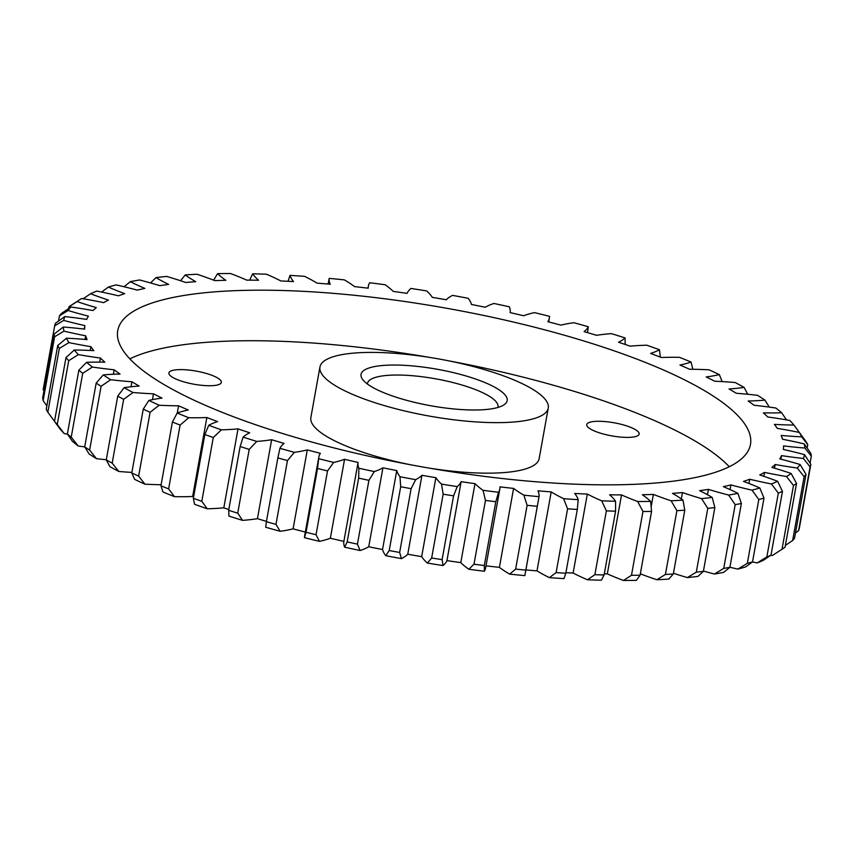<?xml version="1.0" encoding="UTF-8"?>
<svg xmlns="http://www.w3.org/2000/svg" width="854" height="854" viewBox="0 0 854 854"><rect width="100%" height="100%" fill="white"/><g stroke="black" fill="none" stroke-linecap="round" stroke-linejoin="round"><path stroke-width="1.28" d="M459.281 374.105A74.223 18.521 -169.8 0 1 503.849 404.924A74.223 18.521 -169.8 0 1 408.927 400.942A74.223 18.521 -169.8 0 1 362.672 379.518A74.223 18.521 -169.8 0 1 386.019 365.256A74.223 18.521 -169.8 0 1 459.281 374.105M497.797 407.486A66.27 16.546 10.2 0 0 497.967 406.835A66.27 16.546 10.2 0 0 455.214 383.126A66.27 16.546 10.2 0 0 367.508 383.361A66.27 16.546 10.2 0 0 367.444 384.033M325.096 445.617A321.435 80.223 10.2 0 0 750.463 444.443A321.435 80.223 10.2 0 0 543.112 329.42A321.435 80.223 10.2 0 0 117.745 330.605A321.435 80.223 10.2 0 0 325.096 445.617M729.284 466.722A321.435 80.223 10.2 0 0 534.017 379.955A321.435 80.223 10.2 0 0 448.788 360.858M319.951 366.985A115.984 28.951 10.2 0 0 394.772 408.49A115.984 28.951 10.2 0 0 548.257 408.063A115.984 28.951 10.2 0 0 473.436 366.558A115.984 28.951 10.2 0 0 319.951 366.985L310.867 417.51A115.984 28.951 10.2 0 0 385.677 459.014A115.984 28.951 10.2 0 0 410.326 464.715M587.563 332.633L588.267 326.751A376.443 93.951 10.2 0 0 573.845 322.716A148.457 37.053 -169.8 0 0 560.907 325.139A354.709 88.528 10.2 0 0 554.395 323.41A354.709 88.528 10.2 0 0 547.841 321.712A148.457 37.053 10.2 0 0 549.389 317.944A148.457 37.053 10.2 0 0 549.538 316.332A376.443 93.951 10.2 0 0 534.508 312.628A148.457 37.053 -169.8 0 0 523.651 315.745A354.709 88.528 10.2 0 0 510.126 312.617A148.457 37.053 10.2 0 0 509.347 306.81A376.443 93.951 10.2 0 0 493.9 303.469A148.457 37.053 -169.8 0 0 485.275 307.248A354.709 88.528 10.2 0 0 471.461 304.472A148.457 37.053 10.2 0 0 468.216 298.302A376.443 93.951 10.2 0 0 452.545 295.377A148.457 37.053 -169.8 0 0 446.247 299.765A354.709 88.528 10.2 0 0 432.327 297.363A148.457 37.053 10.2 0 0 426.648 290.926A376.443 93.951 10.2 0 0 410.955 288.449A148.457 37.053 -169.8 0 0 407.07 293.381A354.709 88.528 10.2 0 0 393.203 291.395A148.457 37.053 10.2 0 0 385.186 284.756A376.443 93.951 10.2 0 0 369.654 282.759A148.457 37.053 -169.8 0 0 368.362 286.111A148.457 37.053 -169.8 0 0 368.223 288.182A354.709 88.528 10.2 0 0 354.602 286.634A148.457 37.053 10.2 0 0 344.333 279.877A376.443 93.951 10.2 0 0 329.174 278.383L328.128 284.051M603.917 434.152A26.645 6.651 10.2 0 0 639.166 434.056A26.645 6.651 10.2 0 0 621.99 424.523A26.645 6.651 10.2 0 0 586.73 424.619A26.645 6.651 10.2 0 0 603.917 434.152M186.087 382.485A26.645 6.651 10.2 0 0 221.346 382.389A26.645 6.651 10.2 0 0 204.159 372.856A26.645 6.651 10.2 0 0 168.9 372.952A26.645 6.651 10.2 0 0 186.087 382.485M329.174 278.383A148.457 37.053 -169.8 0 0 330.22 284.233A354.709 88.528 10.2 0 0 317.005 283.144A148.457 37.053 10.2 0 0 304.6 276.354A376.443 93.951 10.2 0 0 290.008 275.383A148.457 37.053 -169.8 0 0 293.509 281.585A354.709 88.528 10.2 0 0 280.881 280.966A148.457 37.053 10.2 0 0 266.512 274.23A376.443 93.951 10.2 0 0 252.645 273.792A148.457 37.053 -169.8 0 0 258.581 280.261A354.709 88.528 10.2 0 0 246.678 280.123A148.457 37.053 10.2 0 0 230.516 273.526A376.443 93.951 10.2 0 0 217.578 273.643A148.457 37.053 -169.8 0 0 225.851 280.293A354.709 88.528 10.2 0 0 214.834 280.635A148.457 37.053 10.2 0 0 197.093 274.262A376.443 93.951 10.2 0 0 185.222 274.913A148.457 37.053 -169.8 0 0 195.737 281.681A354.709 88.528 10.2 0 0 185.745 282.493A148.457 37.053 10.2 0 0 166.647 276.418A376.443 93.951 10.2 0 0 156.004 277.603A148.457 37.053 -169.8 0 0 168.622 284.393A354.709 88.528 10.2 0 0 159.783 285.663A148.457 37.053 10.2 0 0 141.401 280.454A148.457 37.053 10.2 0 0 139.565 279.973A376.443 93.951 10.2 0 0 130.278 281.671L124.097 286.752M130.278 281.671A148.457 37.053 -169.8 0 0 144.849 288.396A354.709 88.528 10.2 0 0 137.27 290.125A148.457 37.053 10.2 0 0 133.779 289.196A148.457 37.053 10.2 0 0 116.176 284.884A376.443 93.951 10.2 0 0 108.373 287.083L101.477 292.132M780.919 459.174L781.549 455.63A354.709 88.528 10.2 0 1 779.787 458.886A148.457 37.053 -169.8 0 1 783.31 459.804A148.457 37.053 -169.8 0 1 800.123 464.533L806.027 474.365L794.551 538.159A384.396 95.936 10.2 0 1 792.651 540.486L804.126 476.692L797.262 468.024A376.443 93.951 10.2 0 0 800.123 464.533M799.483 432.658L793.942 425.025A148.457 37.053 10.2 0 1 774.397 424.385A354.709 88.528 10.2 0 1 777.289 428.366A148.457 37.053 -169.8 0 1 799.333 432.444L806.155 441.764A384.396 95.936 -169.8 0 1 807.756 444.688L801.735 436.842A148.457 37.053 10.2 0 1 781.154 435.444A354.709 88.528 10.2 0 1 782.51 439.234A148.457 37.053 -169.8 0 1 804.244 443.899L810.873 453.41A384.396 95.936 -169.8 0 1 811.3 456.164L804.895 448.04A148.457 37.053 10.2 0 1 783.556 445.905A354.709 88.528 10.2 0 1 783.342 449.45A148.457 37.053 -169.8 0 1 802.675 454.147A148.457 37.053 -169.8 0 1 804.511 454.638L810.83 464.33L799.344 528.124A384.396 95.936 10.2 0 1 798.607 530.676L810.083 466.882L803.4 458.481A376.443 93.951 10.2 0 0 804.511 454.638M290.008 275.383L288.076 281.297M185.222 274.913L180.546 280.742M217.578 273.643L213.66 280.176M252.645 273.792L249.699 280.144M156.004 277.603L150.56 282.952M796.536 483.417A384.396 95.936 -169.8 0 1 793.494 485.467L786.545 476.553A376.443 93.951 10.2 0 0 791.124 473.458L796.536 483.417L785.05 547.211A384.396 95.936 10.2 0 1 782.424 549.005A384.396 95.936 10.2 0 1 782.018 549.271L793.494 485.467M782.467 491.349A384.396 95.936 -169.8 0 1 778.325 493.121L771.408 483.962A376.443 93.951 10.2 0 0 777.631 481.304L782.467 491.349L770.991 555.143L763.433 560.256A376.443 93.951 -169.8 0 1 757.199 562.914L766.849 556.915L778.325 493.121M766.849 556.915A384.396 95.936 10.2 0 0 770.991 555.143M806.027 474.365A384.396 95.936 -169.8 0 1 804.126 476.692M810.83 464.33A384.396 95.936 -169.8 0 1 810.083 466.882M810.051 463.124L811.3 456.164M807.147 448.051L807.756 444.688M692.872 369.28L691.025 362.011A376.443 93.951 10.2 0 0 679.464 357.324A148.457 37.053 -169.8 0 0 661.348 357.516A354.709 88.528 10.2 0 0 650.588 353.439A148.457 37.053 10.2 0 0 659.459 349.734A376.443 93.951 10.2 0 0 646.788 345.208A148.457 37.053 -169.8 0 0 630.188 346.158A354.709 88.528 10.2 0 0 618.509 342.24A148.457 37.053 10.2 0 0 625.064 337.928A376.443 93.951 10.2 0 0 611.432 333.626A148.457 37.053 -169.8 0 0 596.572 335.323A354.709 88.528 10.2 0 0 584.115 331.63A148.457 37.053 10.2 0 0 588.267 326.751M722.132 381.589L719.356 374.607A376.443 93.951 10.2 0 0 709.066 369.825A148.457 37.053 -169.8 0 0 689.637 369.259A354.709 88.528 10.2 0 0 679.944 365.053A148.457 37.053 10.2 0 0 691.025 362.011M747.709 394.26L744.101 387.374A376.443 93.951 10.2 0 0 735.198 382.539A148.457 37.053 -169.8 0 0 714.723 381.226A354.709 88.528 10.2 0 0 706.205 376.956A148.457 37.053 10.2 0 0 719.356 374.607M660.377 357.143L659.459 349.734M625.192 344.461L625.064 337.928M368.917 480.343A384.396 95.936 -169.8 0 1 358.648 478.123L358.861 468.238A376.443 93.951 10.2 0 0 374.308 471.568L368.917 480.343L357.442 544.137L360.1 550.531A148.457 37.053 10.2 0 0 368.725 546.752L382.934 467.8A148.457 37.053 -169.8 0 1 374.308 471.568M280.155 531.284A376.443 93.951 -169.8 0 1 265.733 527.249L266.384 521.687A384.396 95.936 10.2 0 0 275.981 524.367L280.155 531.284A148.457 37.053 10.2 0 0 293.093 528.861L307.301 449.909A354.709 88.528 10.2 0 0 320.367 453.335A148.457 37.053 10.2 0 0 318.82 457.103L304.611 536.056A148.457 37.053 10.2 0 0 304.462 537.668L306.052 532.266A384.396 95.936 10.2 0 0 316.044 534.732L319.492 541.372A148.457 37.053 10.2 0 0 330.349 538.255A354.709 88.528 10.2 0 0 343.874 541.383A148.457 37.053 10.2 0 0 344.653 547.19L347.172 541.916L358.648 478.123M347.172 541.916A384.396 95.936 10.2 0 0 357.442 544.137M327.52 470.928A384.396 95.936 -169.8 0 1 317.528 468.472L318.67 458.715A376.443 93.951 10.2 0 0 333.7 462.42L327.52 470.928L316.044 534.732M306.052 532.266L317.528 468.472M411.116 488.68A384.396 95.936 -169.8 0 1 400.697 486.737L399.992 476.735A376.443 93.951 10.2 0 0 415.663 479.67L411.116 488.68L399.64 552.474L401.455 558.623A148.457 37.053 10.2 0 0 407.753 554.235L421.961 475.283A148.457 37.053 -169.8 0 1 415.663 479.67M368.725 546.752A354.709 88.528 10.2 0 0 382.539 549.528A148.457 37.053 10.2 0 0 385.784 555.698L389.221 550.531L400.697 486.737M389.221 550.531A384.396 95.936 10.2 0 0 399.64 552.474M453.581 495.843A384.396 95.936 -169.8 0 1 443.141 494.199L441.55 484.122A376.443 93.951 10.2 0 0 457.253 486.599L453.581 495.843L442.105 559.637L443.045 565.551A148.457 37.053 10.2 0 0 446.93 560.619L461.139 481.667A148.457 37.053 -169.8 0 1 457.253 486.599M407.753 554.235A354.709 88.528 10.2 0 0 421.673 556.637A148.457 37.053 10.2 0 0 427.352 563.074L431.665 557.993L443.141 494.199M431.665 557.993A384.396 95.936 10.2 0 0 442.105 559.637M495.79 501.736A384.396 95.936 -169.8 0 1 485.467 500.412L483.022 490.292A376.443 93.951 10.2 0 0 498.544 492.288L495.79 501.736L484.314 565.54L484.346 571.241A148.457 37.053 10.2 0 0 485.638 567.889L499.846 488.926A148.457 37.053 -169.8 0 1 498.544 492.288M446.93 560.619A354.709 88.528 10.2 0 0 460.797 562.605A148.457 37.053 10.2 0 0 468.814 569.244L473.991 564.206L485.467 500.412M473.991 564.206A384.396 95.936 10.2 0 0 484.314 565.54M615.585 511.172A384.396 95.936 -169.8 0 1 606.361 510.884L601.696 500.818A376.443 93.951 10.2 0 0 615.563 501.245L615.585 511.172L604.109 574.966L601.355 580.208A376.443 93.951 -169.8 0 1 587.488 579.77L594.886 574.678L606.361 510.884M594.886 574.678A384.396 95.936 10.2 0 0 604.109 574.966M577.304 509.454A384.396 95.936 -169.8 0 1 567.59 508.803L563.597 498.693A376.443 93.951 10.2 0 0 578.201 499.654L577.304 509.454L565.818 573.247L563.992 578.617A376.443 93.951 -169.8 0 1 549.4 577.646L556.114 572.596L567.59 508.803M556.114 572.596A384.396 95.936 10.2 0 0 565.818 573.247M537.198 506.294A384.396 95.936 -169.8 0 1 527.121 505.301L523.876 495.171A376.443 93.951 10.2 0 0 539.034 496.665L524.826 575.617A376.443 93.951 -169.8 0 1 509.667 574.123L515.645 569.095L527.121 505.301M515.645 569.095A384.396 95.936 10.2 0 0 525.722 570.088M684.791 510.222A384.396 95.936 -169.8 0 1 676.902 510.649L671.116 500.786A376.443 93.951 10.2 0 0 682.986 500.134L684.791 510.222L673.315 574.016L668.778 579.087A376.443 93.951 -169.8 0 1 656.907 579.738L665.426 574.443L676.902 510.649M665.426 574.443A384.396 95.936 10.2 0 0 673.315 574.016M651.57 511.429A384.396 95.936 -169.8 0 1 642.955 511.503L637.682 501.511A376.443 93.951 10.2 0 0 650.631 501.405L651.57 511.429L640.084 575.222L636.422 580.357A376.443 93.951 -169.8 0 1 623.484 580.474L631.48 575.297L642.955 511.503M631.48 575.297A384.396 95.936 10.2 0 0 640.084 575.222M714.851 507.564A384.396 95.936 -169.8 0 1 707.785 508.354L701.561 498.619A376.443 93.951 10.2 0 0 712.204 497.444L714.851 507.564L703.376 571.369L697.996 576.397A376.443 93.951 -169.8 0 1 687.353 577.582L696.298 572.148L707.785 508.354M696.298 572.148A384.396 95.936 10.2 0 0 703.376 571.369M741.368 503.508A384.396 95.936 -169.8 0 1 735.198 504.629L728.643 495.064A376.443 93.951 10.2 0 0 737.931 493.366L741.368 503.508L729.892 567.302L723.722 572.329A376.443 93.951 -169.8 0 1 714.435 574.027L723.722 568.422L735.198 504.629M723.722 568.422A384.396 95.936 10.2 0 0 729.892 567.302M763.999 498.074A384.396 95.936 -169.8 0 1 758.811 499.526L752.022 490.164A376.443 93.951 10.2 0 0 759.825 487.965L763.999 498.074L752.523 561.868L745.627 566.917A376.443 93.951 -169.8 0 1 737.824 569.116L747.335 563.33L758.811 499.526M747.335 563.33A384.396 95.936 10.2 0 0 752.523 561.868M59.449 315.841A384.396 95.936 -169.8 0 1 61.349 313.514L70.946 307.024A376.443 93.951 10.2 0 0 68.085 310.514L59.449 315.841L58.51 321.072M54.656 325.876A384.396 95.936 -169.8 0 1 55.393 323.324L64.808 316.567A376.443 93.951 10.2 0 0 63.698 320.41L54.656 325.876L43.17 389.67L43.949 390.876M54.613 336.796A384.396 95.936 -169.8 0 1 54.176 334.031L63.313 327.007A376.443 93.951 10.2 0 0 63.954 331.149L54.613 336.796L43.127 400.59L46.853 405.949M43.127 400.59A384.396 95.936 10.2 0 1 42.7 397.836L54.176 334.031M59.321 348.443A384.396 95.936 -169.8 0 1 57.72 345.518L66.473 338.205A376.443 93.951 10.2 0 0 68.875 342.593L59.321 348.443L47.845 412.236L54.667 421.556M47.845 412.236A384.396 95.936 10.2 0 1 46.244 409.312L57.72 345.518M101.103 386.275A384.396 95.936 -169.8 0 1 96.182 383.083L103.259 374.906A376.443 93.951 10.2 0 0 110.657 379.72L101.103 386.275L89.617 450.069L96.449 458.673A148.457 37.053 10.2 0 0 106.291 459.74M96.449 458.673A376.443 93.951 -169.8 0 1 89.051 453.869L84.706 446.877L96.182 383.083M84.706 446.877A384.396 95.936 10.2 0 0 89.617 450.069M82.71 373.337A384.396 95.936 -169.8 0 1 78.856 370.188L86.574 362.309A376.443 93.951 10.2 0 0 92.371 367.039L82.71 373.337L71.234 437.131L78.173 445.991A148.457 37.053 10.2 0 0 84.727 446.92M78.173 445.991A376.443 93.951 -169.8 0 1 72.376 441.262L67.381 433.992L78.856 370.188M67.381 433.992A384.396 95.936 10.2 0 0 71.234 437.131M68.726 360.676A384.396 95.936 -169.8 0 1 65.982 357.612L74.266 350.012A376.443 93.951 10.2 0 0 78.387 354.613L68.726 360.676L57.25 424.47L64.178 433.565A148.457 37.053 10.2 0 0 67.477 434.131M64.178 433.565A376.443 93.951 -169.8 0 1 60.058 428.975L54.507 421.417L65.982 357.612M54.507 421.417A384.396 95.936 10.2 0 0 57.25 424.47M150.101 412.322A384.396 95.936 -169.8 0 1 143.258 409.141L148.852 400.441A376.443 93.951 10.2 0 0 159.143 405.223L150.101 412.322L138.626 476.116L144.934 484.175A148.457 37.053 10.2 0 0 161.128 484.72M144.934 484.175A376.443 93.951 -169.8 0 1 134.644 479.393L131.783 472.935L143.258 409.141M131.783 472.935A384.396 95.936 10.2 0 0 138.626 476.116M123.659 399.33A384.396 95.936 -169.8 0 1 117.735 396.117L124.108 387.673A376.443 93.951 10.2 0 0 133.01 392.498L123.659 399.33L112.184 463.124L118.802 471.461A148.457 37.053 10.2 0 0 131.868 472.411M118.802 471.461A376.443 93.951 -169.8 0 1 109.899 466.626L106.259 459.911L117.735 396.117M106.259 459.911A384.396 95.936 10.2 0 0 112.184 463.124M180.098 425.111A384.396 95.936 -169.8 0 1 172.412 421.993L177.184 413.037A376.443 93.951 10.2 0 0 188.734 417.723L180.098 425.111L168.622 488.904L174.536 496.676A148.457 37.053 10.2 0 0 192.652 496.484L206.86 417.521A148.457 37.053 -169.8 0 1 188.734 417.723M174.536 496.676A376.443 93.951 -169.8 0 1 162.975 491.989L160.936 485.787L172.412 421.993M160.936 485.787A384.396 95.936 10.2 0 0 168.622 488.904M213.276 437.515A384.396 95.936 -169.8 0 1 204.843 434.505L208.739 425.313A376.443 93.951 10.2 0 0 221.421 429.84L213.276 437.515L201.8 501.309L207.212 508.792A148.457 37.053 10.2 0 0 223.812 507.842L238.02 428.879A148.457 37.053 -169.8 0 1 221.421 429.84M207.212 508.792A376.443 93.951 -169.8 0 1 194.541 504.266L193.367 498.298L204.843 434.505M193.367 498.298A384.396 95.936 10.2 0 0 201.8 501.309M249.208 449.385A384.396 95.936 -169.8 0 1 240.145 446.525L243.134 437.12A376.443 93.951 10.2 0 0 256.776 441.422L249.208 449.385L237.732 513.179L242.568 520.374A148.457 37.053 10.2 0 0 257.428 518.677L271.636 439.725A148.457 37.053 -169.8 0 1 256.776 441.422M242.568 520.374A376.443 93.951 -169.8 0 1 228.936 516.072L228.669 510.318L240.145 446.525M228.669 510.318A384.396 95.936 10.2 0 0 237.732 513.179M287.456 460.573A384.396 95.936 -169.8 0 1 277.86 457.893L279.931 448.297A376.443 93.951 10.2 0 0 294.363 452.332L287.456 460.573L275.981 524.367M266.384 521.687L277.86 457.893M70.946 307.024A148.457 37.053 10.2 0 1 93.022 310.546A354.709 88.528 10.2 0 1 96.321 307.621A148.457 37.053 -169.8 0 1 77.084 301.59A376.443 93.951 10.2 0 1 80.415 299.284A376.443 93.951 10.2 0 1 81.653 298.494A148.457 37.053 10.2 0 1 103.676 302.636A354.709 88.528 10.2 0 1 108.469 300.085A148.457 37.053 -169.8 0 1 90.567 293.744L83.009 298.857M108.373 287.083A148.457 37.053 -169.8 0 0 124.716 293.648A354.709 88.528 10.2 0 0 118.492 295.804A148.457 37.053 10.2 0 0 96.801 291.086A376.443 93.951 10.2 0 0 90.567 293.744M318.82 457.103A148.457 37.053 10.2 0 0 318.67 458.715M307.301 449.909A148.457 37.053 -169.8 0 1 294.363 452.332M271.636 439.725A354.709 88.528 10.2 0 0 284.083 443.418A148.457 37.053 10.2 0 0 279.931 448.297M238.02 428.879A354.709 88.528 10.2 0 0 249.699 432.797A148.457 37.053 10.2 0 0 243.134 437.12M206.86 417.521A354.709 88.528 10.2 0 0 217.621 421.609A148.457 37.053 10.2 0 0 208.739 425.313M177.269 413.005L178.571 405.789A354.709 88.528 10.2 0 0 188.264 409.995A148.457 37.053 10.2 0 0 177.184 413.037M178.571 405.789A148.457 37.053 -169.8 0 1 159.143 405.223M131.036 386.777L131.932 381.781A354.709 88.528 10.2 0 0 139.17 386.051A148.457 37.053 10.2 0 0 124.108 387.673M131.932 381.781A148.457 37.053 -169.8 0 1 110.657 379.72M152.439 399.651L153.485 393.822A354.709 88.528 10.2 0 0 162.004 398.092A148.457 37.053 10.2 0 0 148.852 400.441M153.485 393.822A148.457 37.053 -169.8 0 1 133.01 392.498M99.715 362.117L100.452 358.061A354.709 88.528 10.2 0 0 104.85 362.192A148.457 37.053 10.2 0 0 86.574 362.309M100.452 358.061A148.457 37.053 -169.8 0 1 78.387 354.613M90.236 350.471L90.919 346.681A354.709 88.528 10.2 0 0 93.812 350.663A148.457 37.053 10.2 0 0 74.266 350.012M90.919 346.681A148.457 37.053 -169.8 0 1 68.875 342.593M113.379 374.255L114.18 369.803A354.709 88.528 10.2 0 0 120.03 374.041A148.457 37.053 10.2 0 0 103.259 374.906M114.18 369.803A148.457 37.053 -169.8 0 1 92.371 367.039M85.048 339.422L85.699 335.814A354.709 88.528 10.2 0 0 87.055 339.604A148.457 37.053 10.2 0 0 66.473 338.205M85.699 335.814A148.457 37.053 -169.8 0 1 63.954 331.149M84.236 329.089L84.866 325.598A354.709 88.528 10.2 0 0 84.653 329.142A148.457 37.053 10.2 0 0 63.313 327.007M84.866 325.598A148.457 37.053 -169.8 0 1 63.698 320.41M68.085 310.514A148.457 37.053 -169.8 0 0 88.421 316.161A354.709 88.528 10.2 0 0 86.649 319.417A148.457 37.053 10.2 0 0 64.808 316.567M748.958 483.471L749.716 479.243A148.457 37.053 10.2 0 0 771.408 483.962M752.417 561.953A148.457 37.053 10.2 0 0 757.199 562.914M749.716 479.243A354.709 88.528 10.2 0 1 743.492 481.4A148.457 37.053 -169.8 0 1 759.825 487.965M730.095 489.598L730.939 484.923A148.457 37.053 10.2 0 0 752.022 490.164M729.903 567.248A148.457 37.053 10.2 0 0 737.824 569.116M730.939 484.923A354.709 88.528 10.2 0 1 723.359 486.652A148.457 37.053 -169.8 0 1 737.931 493.366M707.464 494.712L708.425 489.385A148.457 37.053 10.2 0 0 728.643 495.064M703.44 571.048A148.457 37.053 10.2 0 0 714.435 574.027M708.425 489.385A354.709 88.528 10.2 0 1 699.586 490.655A148.457 37.053 -169.8 0 1 712.204 497.444M681.311 498.928L682.463 492.555A148.457 37.053 10.2 0 0 701.561 498.619M673.454 573.258A148.457 37.053 10.2 0 0 687.353 577.582M682.463 492.555A354.709 88.528 10.2 0 1 672.472 493.366A148.457 37.053 -169.8 0 1 682.986 500.134M604.301 573.856A354.709 88.528 10.2 0 0 607.322 573.877L621.531 494.925A148.457 37.053 10.2 0 0 637.682 501.511M607.322 573.877A148.457 37.053 10.2 0 0 623.484 580.474M621.531 494.925A354.709 88.528 10.2 0 1 609.628 494.776A148.457 37.053 -169.8 0 1 615.563 501.245M651.175 506.646L653.374 494.413A148.457 37.053 10.2 0 0 671.116 500.786M640.34 573.824A148.457 37.053 10.2 0 0 656.907 579.738M653.374 494.413A354.709 88.528 10.2 0 1 642.357 494.744A148.457 37.053 -169.8 0 1 650.631 501.405M525.872 569.949A354.709 88.528 10.2 0 0 536.995 570.856L551.204 491.904A148.457 37.053 10.2 0 0 563.597 498.693M536.995 570.856A148.457 37.053 10.2 0 0 549.4 577.646M551.204 491.904A354.709 88.528 10.2 0 1 537.988 490.815A148.457 37.053 -169.8 0 1 539.034 496.665M486.001 565.85A354.709 88.528 10.2 0 0 499.398 567.366L513.596 488.413A148.457 37.053 10.2 0 0 523.876 495.171M499.398 567.366A148.457 37.053 10.2 0 0 509.667 574.123M513.596 488.413A354.709 88.528 10.2 0 1 499.985 486.865A148.457 37.053 -169.8 0 1 499.846 488.926M565.924 572.703A354.709 88.528 10.2 0 0 573.119 573.034L587.328 494.082A148.457 37.053 10.2 0 0 601.696 500.818M573.119 573.034A148.457 37.053 10.2 0 0 587.488 579.77M587.328 494.082A354.709 88.528 10.2 0 1 574.699 493.463A148.457 37.053 -169.8 0 1 578.201 499.654M460.797 562.605L474.995 483.652A148.457 37.053 10.2 0 0 483.022 490.292M421.673 556.637L435.882 477.685A148.457 37.053 10.2 0 0 441.55 484.122M382.539 549.528L396.747 470.575A148.457 37.053 10.2 0 0 399.992 476.735M343.874 541.383L358.082 462.43A148.457 37.053 10.2 0 0 358.861 468.238M330.349 538.255L344.557 459.303A148.457 37.053 -169.8 0 1 333.7 462.42M769.294 407.123L764.949 400.131A376.443 93.951 10.2 0 0 757.551 395.327A148.457 37.053 -169.8 0 0 736.276 393.267A354.709 88.528 10.2 0 0 729.038 388.986A148.457 37.053 10.2 0 0 744.101 387.374M786.619 420.008L781.623 412.738A376.443 93.951 10.2 0 0 775.827 408.009A148.457 37.053 -169.8 0 0 754.029 405.244A354.709 88.528 10.2 0 0 748.168 401.006A148.457 37.053 10.2 0 0 764.949 400.131M793.942 425.025A376.443 93.951 10.2 0 0 789.822 420.435A148.457 37.053 -169.8 0 0 767.757 416.987A354.709 88.528 10.2 0 0 763.348 412.856A148.457 37.053 10.2 0 0 781.623 412.738M781.549 455.63A148.457 37.053 10.2 0 0 803.4 458.481M795.49 532.928L798.607 530.676M774.525 468.195L775.186 464.501A148.457 37.053 10.2 0 0 797.262 468.024M785.381 545.407L792.651 540.486M775.186 464.501A354.709 88.528 10.2 0 1 771.888 467.426A148.457 37.053 -169.8 0 1 791.124 473.458M763.828 476.318L764.533 472.401A148.457 37.053 10.2 0 0 786.545 476.553M770.831 555.249A148.457 37.053 10.2 0 0 772.347 555.506L782.018 549.271M764.533 472.401A354.709 88.528 10.2 0 1 759.74 474.963A148.457 37.053 -169.8 0 1 777.631 481.304M344.557 459.303A354.709 88.528 10.2 0 0 358.082 462.43M382.934 467.8A354.709 88.528 10.2 0 0 396.747 470.575M421.961 475.283A354.709 88.528 10.2 0 0 435.882 477.685M461.139 481.667A354.709 88.528 10.2 0 0 474.995 483.652M804.895 448.04A376.443 93.951 10.2 0 0 804.244 443.899M801.735 436.842A376.443 93.951 10.2 0 0 799.333 432.444M782.424 549.005L773.585 554.716A376.443 93.951 -169.8 0 1 772.347 555.506M484.346 571.241A376.443 93.951 -169.8 0 1 468.814 569.244M443.045 565.551A376.443 93.951 -169.8 0 1 427.352 563.074M401.455 558.623A376.443 93.951 -169.8 0 1 385.784 555.698M360.1 550.531A376.443 93.951 -169.8 0 1 344.653 547.19M319.492 541.372A376.443 93.951 -169.8 0 1 304.462 537.668M293.093 528.861A354.709 88.528 10.2 0 0 305.326 532.074M257.428 518.677A354.709 88.528 10.2 0 0 266.437 521.367M223.812 507.842A354.709 88.528 10.2 0 0 228.808 509.539M192.652 496.484A354.709 88.528 10.2 0 0 193.623 496.857M77.084 301.59L68.95 306.789L68.619 308.593M68.95 306.789A384.396 95.936 -169.8 0 1 71.576 304.995L80.415 299.284M429.487 468.163A115.984 28.951 10.2 0 0 539.162 458.587L548.257 408.063M429.626 357.41A321.435 80.223 10.2 0 0 129.84 358.861M525.146 573.995L538.543 499.505M367.999 288.15L368.362 286.111M548.674 321.926L549.389 317.944"/></g></svg>
